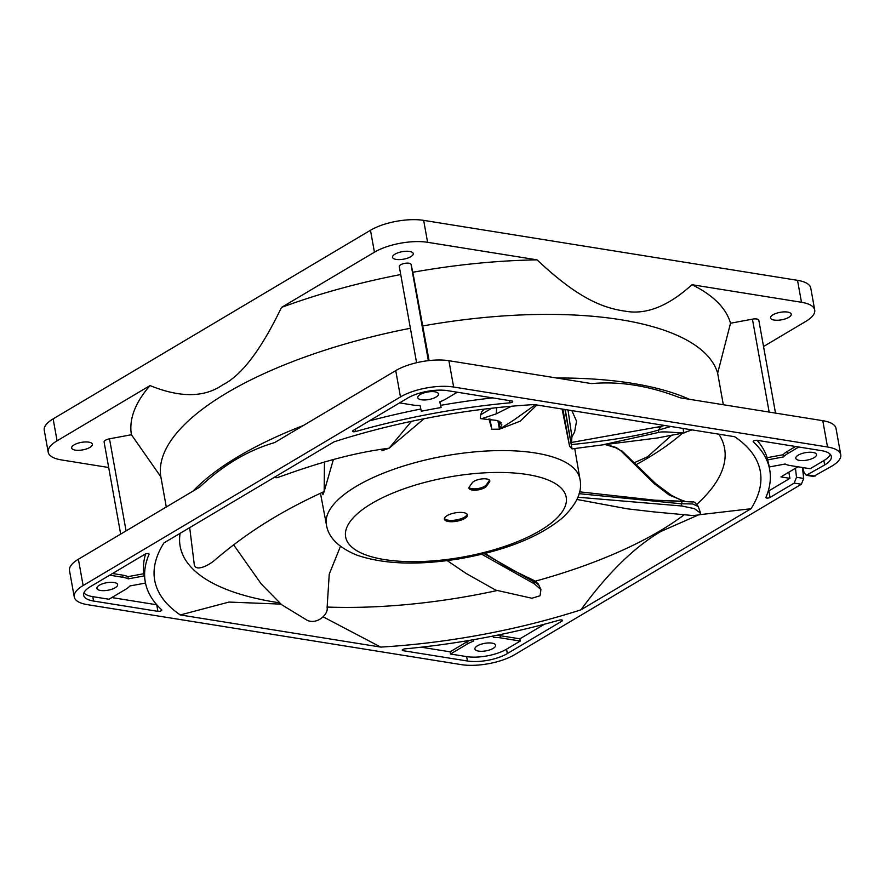 <?xml version="1.0" encoding="UTF-8"?>
<svg xmlns="http://www.w3.org/2000/svg" width="885" height="885" viewBox="0 0 885 885"><rect width="100%" height="100%" fill="white"/><g stroke="black" fill="none" stroke-linecap="round" stroke-linejoin="round"><path stroke-width="1.33" d="M108.689 467.512L61.43 459.923A38.243 13.85 -10.2 0 1 48.199 452.191A38.243 13.85 -10.2 0 1 57.082 440.807L150.019 385.572A304.783 110.393 169.8 0 0 131.422 434.734L109.497 438.816A5.974 2.168 169.8 0 0 105.492 440.21A5.974 2.168 169.8 0 0 104.098 441.98L120.67 534.097M775.514 413.107L758.81 320.215A5.974 2.168 169.8 0 0 752.438 319.153L730.523 323.235A304.783 110.393 169.8 0 0 691.981 284.704L801.478 302.272A38.243 13.85 -10.2 0 1 814.709 310.004L810.76 288.067A38.243 13.85 169.8 0 0 797.529 280.335L423.661 220.365A38.243 13.85 169.8 0 0 370.483 230.266L53.133 418.882A38.243 13.85 169.8 0 0 44.25 430.265L48.199 452.191M180.12 533.323A276.585 100.182 169.8 0 0 180.153 546.299A276.585 100.182 169.8 0 0 279.417 602.796M327.063 607.055A276.585 100.182 169.8 0 0 496.872 590.605M535.281 581.179A276.585 100.182 169.8 0 0 660.332 530.679A276.585 100.182 169.8 0 0 684.304 514.683M682.512 433.13A276.585 100.182 -10.2 0 1 647.311 458.308A276.585 100.182 -10.2 0 1 636.005 464.736M696.904 504.273A276.585 100.182 169.8 0 0 724.572 448.341A276.585 100.182 169.8 0 0 718.874 434.181M634.014 462.844L647.554 456.76L671.77 435.166M813.503 476.451L831.867 466.118A38.243 13.85 -10.2 0 0 840.75 454.735A38.243 13.85 -10.2 0 0 827.519 447.002L453.64 387.033A38.243 13.85 -10.2 0 0 400.474 396.934L83.124 585.538A38.243 13.85 -10.2 0 0 74.24 596.933A38.243 13.85 -10.2 0 0 87.471 604.665L461.339 664.635A38.243 13.85 -10.2 0 0 514.517 654.734L801.379 484.239L803.702 478.442L802.441 467.512M795.471 468.265L796.511 477.292L794.188 483.088L770.05 497.436A2.389 0.863 169.8 0 1 767.516 498.1A2.389 0.863 169.8 0 1 765.901 497.569A2.389 0.863 169.8 0 1 765.923 497.359A317.217 114.895 -10.2 0 0 769.696 469.658A317.217 114.895 -10.2 0 0 753.301 441.847A2.389 0.863 169.8 0 1 753.179 441.637A2.389 0.863 169.8 0 1 753.732 440.929A2.389 0.863 169.8 0 1 757.062 440.31L821.413 450.631A28.685 10.388 169.8 0 1 831.336 456.428A28.685 10.388 169.8 0 1 824.676 464.968L806.312 475.289L804.111 472.767L802.806 467.568M840.75 454.735L836.015 428.417A38.243 13.85 169.8 0 0 822.784 420.685L680.1 397.796C649.269 385.772 619.765 381.048 591.589 383.603L448.905 360.715A38.243 13.85 169.8 0 0 395.739 370.616L274.627 442.588C261.197 446.505 248.342 452.124 236.074 459.437C223.794 466.716 211.603 475.986 199.501 487.248L78.389 559.231A38.243 13.85 169.8 0 0 69.506 570.615L74.24 596.933M769.22 466.981L785.128 464.028A23.906 8.662 -10.2 0 0 790.382 465.576L810.151 468.74L823.891 460.587A28.685 10.388 -10.2 0 0 830.285 454.359M769.696 469.658L768.91 465.267A317.217 114.895 169.8 0 0 767.572 459.89L783.513 456.925A23.906 8.662 -10.2 0 1 787.661 453.618L798.801 447.002M814.045 457.678A10.52 3.805 169.8 0 0 816.49 454.547A10.52 3.805 169.8 0 0 809.399 452.235A10.52 3.805 169.8 0 0 798.226 455.144A10.52 3.805 169.8 0 0 795.792 458.275A10.52 3.805 169.8 0 0 802.883 460.587A10.52 3.805 169.8 0 0 814.045 457.678M768.191 491.164A2.389 0.863 -10.2 0 0 768.866 490.854L789.929 478.342L780.935 476.893L797.949 466.782M789.929 478.342L788.823 472.214M161.247 610.739A2.389 0.863 169.8 0 0 161.811 610.031A2.389 0.863 169.8 0 0 161.689 609.82A317.217 114.895 -10.2 0 1 145.284 582.009A317.217 114.895 -10.2 0 1 149.056 554.298A2.389 0.863 169.8 0 0 149.089 554.098A2.389 0.863 169.8 0 0 147.474 553.567A2.389 0.863 169.8 0 0 144.941 554.231L90.314 586.7A28.685 10.388 169.8 0 0 83.644 595.229A28.685 10.388 169.8 0 0 93.578 601.037L157.928 611.358A2.389 0.863 169.8 0 0 161.247 610.739M561.953 621.115L507.326 653.584A28.685 10.388 169.8 0 1 467.446 661.006L403.095 650.685A2.389 0.863 169.8 0 1 402.266 650.198A2.389 0.863 169.8 0 1 402.819 649.49A2.389 0.863 169.8 0 1 405.009 648.849A317.217 114.895 -10.2 0 0 559.386 620.119A2.389 0.863 169.8 0 1 562.506 620.407A2.389 0.863 169.8 0 1 561.953 621.115L561.743 619.931M355.195 429.269L355.604 431.548A2.389 0.863 169.8 0 1 352.484 431.26A2.389 0.863 169.8 0 1 353.038 430.552L407.664 398.084A28.685 10.388 169.8 0 1 447.544 390.661L511.895 400.982A2.389 0.863 169.8 0 1 512.725 401.469A2.389 0.863 169.8 0 1 512.172 402.177A2.389 0.863 169.8 0 1 509.981 402.819L509.583 400.606M355.604 431.548A317.217 114.895 -10.2 0 1 509.981 402.819M699.891 514.672L751.055 508.72A307.659 111.433 169.8 0 0 734.683 436.714L534.274 404.578A307.659 111.433 169.8 0 0 334.043 441.836L163.935 542.936A307.659 111.433 169.8 0 0 180.308 614.942L228.983 602.077L280.965 604.123M323.18 616.856L380.716 647.09L180.308 614.942M380.716 647.09A307.659 111.433 169.8 0 0 580.947 609.831L751.055 508.72M795.593 446.483L787.274 451.427A23.906 8.662 169.8 0 0 783.114 454.735L767.173 457.7A317.217 114.895 169.8 0 0 757.04 440.299M767.173 457.7L767.572 459.89M783.513 456.925L783.114 454.735M89.927 447.401A10.52 3.805 169.8 0 0 92.372 444.27A10.52 3.805 169.8 0 0 85.27 441.958A10.52 3.805 169.8 0 0 74.108 444.867A10.52 3.805 169.8 0 0 71.663 447.998A10.52 3.805 169.8 0 0 78.765 450.31A10.52 3.805 169.8 0 0 89.927 447.401M166.28 506.983L160.86 476.849L131.422 434.734M410.386 328.269A283.277 102.605 169.8 0 0 226.737 392.984A283.277 102.605 169.8 0 0 160.86 476.849M400.717 274.538A304.783 110.393 169.8 0 0 281.485 307.427C261.152 349.719 241.539 375.539 222.655 384.875C204.413 397.619 180.197 397.841 150.019 385.572M281.485 307.427L374.432 252.192A38.243 13.85 -10.2 0 1 427.599 242.302L537.095 259.858A304.783 110.393 169.8 0 0 412.83 272.281L411.038 264.394A5.974 2.168 169.8 0 0 406.967 263.122A5.974 2.168 169.8 0 0 400.673 264.77A5.974 2.168 169.8 0 0 399.279 266.551A5.974 2.168 169.8 0 0 399.29 266.584L416.592 362.728L399.279 266.551M410.784 256.705A10.52 3.805 169.8 0 0 413.229 253.575A10.52 3.805 169.8 0 0 406.138 251.263A10.52 3.805 169.8 0 0 394.964 254.161A10.52 3.805 169.8 0 0 392.531 257.292A10.52 3.805 169.8 0 0 399.622 259.604A10.52 3.805 169.8 0 0 410.784 256.705M193.151 491.02A283.277 102.605 -10.2 0 1 238.176 456.583A283.277 102.605 -10.2 0 1 303.544 425.408M556.621 377.995A283.277 102.605 -10.2 0 1 689.338 399.279M429.081 360.571L412.83 272.281M730.523 323.235L717.658 373.227L723.322 404.733M717.658 373.227A283.277 102.605 169.8 0 0 422.842 325.934M537.095 259.858C575.715 296.265 600.583 307.715 625.098 311.155C645.95 315.049 668.252 306.232 691.981 284.704M814.709 310.004A38.243 13.85 -10.2 0 1 805.826 321.388L763.534 346.522M788.8 317.328A10.52 3.805 169.8 0 0 791.234 314.197A10.52 3.805 169.8 0 0 784.143 311.885A10.52 3.805 169.8 0 0 772.981 314.794A10.52 3.805 169.8 0 0 770.536 317.925A10.52 3.805 169.8 0 0 777.627 320.237A10.52 3.805 169.8 0 0 788.8 317.328M436.04 397.055A10.52 3.805 169.8 0 0 438.484 393.925A10.52 3.805 169.8 0 0 431.382 391.613A10.52 3.805 169.8 0 0 420.22 394.511A10.52 3.805 169.8 0 0 417.775 397.642A10.52 3.805 169.8 0 0 424.877 399.954A10.52 3.805 169.8 0 0 436.04 397.055M457.291 392.221L446.151 398.847A23.906 8.662 -10.2 0 1 439.79 401.79L441.084 407.531A317.217 114.895 169.8 0 0 421.349 411.204L420.043 405.463A23.906 8.662 -10.2 0 1 412.919 405.031L399.577 402.885M420.851 409.025A317.217 114.895 169.8 0 0 369.255 420.906M492.624 397.896A317.217 114.895 169.8 0 0 440.697 405.33L439.878 401.757M441.084 407.531L440.697 405.33M115.183 587.751A10.52 3.805 169.8 0 0 117.628 584.62A10.52 3.805 169.8 0 0 110.525 582.308A10.52 3.805 169.8 0 0 99.363 585.206A10.52 3.805 169.8 0 0 96.919 588.337A10.52 3.805 169.8 0 0 104.01 590.649A10.52 3.805 169.8 0 0 115.183 587.751M109.685 575.184L123.026 577.319A23.906 8.662 -10.2 0 1 128.292 578.867L144.233 575.903A317.217 114.895 169.8 0 0 144.498 577.617L145.284 582.009M145.494 583.06L129.896 585.97A23.906 8.662 -10.2 0 1 125.747 589.266L108.966 599.245L92.781 596.645A28.685 10.388 -10.2 0 1 83.909 592.928M145.616 553.922A317.217 114.895 169.8 0 0 143.835 573.712L127.894 576.677L128.292 578.867M127.894 576.677A23.906 8.662 169.8 0 0 122.628 575.128L112.506 573.502M144.233 575.903L143.835 573.712M157.928 611.358L156.745 604.776A2.389 0.863 -10.2 0 1 156.745 604.776L111.787 597.563M496.706 635.308A23.906 8.662 169.8 0 1 500.102 635.673L519.871 638.837L544.552 624.179M473.309 639.722L473.63 641.094A23.906 8.662 -10.2 0 0 467.269 644.048L450.476 654.026L466.66 656.615A28.685 10.388 -10.2 0 0 506.541 649.192L520.269 641.039L500.501 637.864A23.906 8.662 -10.2 0 0 493.365 637.421L493.111 636.027M519.871 638.837L520.269 641.039M469.791 640.32A23.906 8.662 169.8 0 0 466.871 641.857L450.089 651.825L421.183 647.189M450.476 654.026L450.089 651.825M493.045 636.038L493.365 637.421M493.188 648.384A10.52 3.805 169.8 0 0 495.633 645.253A10.52 3.805 169.8 0 0 488.531 642.941A10.52 3.805 169.8 0 0 477.369 645.84A10.52 3.805 169.8 0 0 474.924 648.971A10.52 3.805 169.8 0 0 482.026 651.283A10.52 3.805 169.8 0 0 493.188 648.384M580.947 609.831C607.796 573.071 634.479 546.941 660.984 531.42L697.358 515.413M273.974 477.535L277.06 477.712L284.893 474.991C335.017 457.003 366.401 451.162 389.123 448.197L424.026 418.749M381.612 449.237L382.066 450.808A129.011 46.728 -10.2 0 1 389.123 448.197L411.481 421.315M189.7 527.626L194.224 564.188C195.021 572.13 208.528 565.98 216.051 559.043C254.913 525.967 291.973 506.364 324.164 491.551L333.357 459.536M322.461 492.337L322.959 494.737A129.011 46.728 -10.2 0 1 324.164 491.551L324.474 462.025M565.238 409.534L572.02 448.883L574.752 448.584L579.974 479.194A128.812 46.651 -10.2 0 0 570.028 465.09A128.812 46.651 -10.2 0 0 487.06 450.985A128.812 46.651 -10.2 0 0 356.323 486.308A128.812 46.651 -10.2 0 0 326.432 524.805L320.459 493.266M562.108 409.036L569.608 446.361A129.011 46.728 -10.2 0 1 572.02 448.883L564.94 409.49M491.706 408.239L480.599 414.855L480.334 418.605L497.713 420.53L501.861 424.778L499.428 429.203L520.159 421.205L536.885 404.987M488.951 418.904L491.839 429.28A129.011 46.728 -10.2 0 1 499.428 429.203L514.329 419.744M464.747 518.477A11.737 4.248 169.8 0 0 467.468 514.948A11.737 4.248 169.8 0 0 459.514 512.404A11.737 4.248 169.8 0 0 447.091 515.645A11.737 4.248 169.8 0 0 444.358 519.108A11.737 4.248 169.8 0 0 452.246 521.719A11.737 4.248 169.8 0 0 464.747 518.477M472.214 482.812L469.304 486.971A9.093 3.297 169.8 0 0 468.973 488.177A9.093 3.297 169.8 0 0 476.938 490.047A9.093 3.297 169.8 0 0 486.529 486.164L489.449 482.004A9.093 3.297 169.8 0 0 489.792 480.798A9.093 3.297 169.8 0 0 481.816 478.929A9.093 3.297 169.8 0 0 472.225 482.812M467.191 514.329A11.715 4.248 -10.2 0 1 464.481 517.161A11.715 4.248 -10.2 0 1 452.888 520.358A11.715 4.248 -10.2 0 1 444.392 518.422M489.482 480.168A9.093 3.297 -10.2 0 1 489.206 480.688L486.285 484.847A9.093 3.297 -10.2 0 1 477.601 488.608A9.093 3.297 -10.2 0 1 469.039 487.491M489.98 418.992L491.839 429.28M562.915 409.169L569.608 446.361M568.015 409.987L571.92 436.947L571.4 443.761M571.92 436.947L574.608 431.969L576.544 421.205L571.843 410.596M661.183 426.404L571.411 442.456M661.383 426.349L664.425 425.453L661.383 426.349L658.296 430.154L658.506 432.455C662.965 430.851 679.016 433.274 683.607 432.776L683.198 428.462M692.037 429.878L683.607 432.776M658.506 432.455L602.187 444.934L572.02 448.883M571.478 444.602C609.876 440.619 638.815 435.807 658.296 430.154L670.852 426.481M511.464 406.248L496.197 413.87L496.695 407.697M481.805 418.649L496.197 413.87M497.879 420.596L499.428 429.203L499.428 424.645L501.12 422.687M499.428 424.645L499.074 421.138M500.346 422.023L499.538 423.705M381.778 449.215L382.066 450.808M189.689 527.626L189.844 529.484M322.527 492.303L322.959 494.737M233.596 544.795L261.197 583.912L281.607 604.676L307.051 620.219C316.963 625.053 328.567 614.334 327.118 607.53L329.231 574.166L340.459 546.344M447.19 560.614L466.251 573.535L495.655 590.096L531.918 598.26L540.06 595.738L540.923 589.532L534.463 583.923L481.75 554.253M484.206 553.656L533.378 581.556L534.463 583.923M538.832 585.051L531.476 579.653M576.965 499.461L627.443 508.842L654.148 511.928L692.977 515.546L699.504 514.838L700.61 513.145L694.327 508.632L681.948 506.01L577.927 497.226M579.122 493.675L681.173 503.775L681.948 506.01M682.357 501.253L654.966 500.202L579.598 491.839M605.041 444.513L615.905 447.81L620.54 450.487L654.214 483.619L669.115 494.969L684.393 501.286M655.265 500.213L692.535 501.972C693.608 501.253 695.51 502.769 698.232 506.508L692.656 503.963L681.173 503.775L682.49 501.253M796.511 477.292L803.702 478.442M824.676 464.968L823.891 460.587M768.866 490.854L770.05 497.436M801.379 484.239L794.188 483.088M807.861 474.957L815.052 476.119M787.274 451.427L787.661 453.618M109.497 438.816L126.068 530.889M53.133 418.882L57.082 440.807M374.432 252.192L370.483 230.266M411.038 264.394L428.362 360.649M78.389 559.231L83.124 585.538M400.474 396.934L395.739 370.616M448.905 360.715L453.64 387.033M827.519 447.002L822.784 420.685M423.661 220.365L427.599 242.302M801.478 302.272L797.529 280.335M769.165 412.089L752.438 319.153M123.026 577.319L122.628 575.128M92.781 596.645L93.578 601.037M506.541 649.192L507.326 653.584M467.269 644.048L466.871 641.857M500.102 635.673L500.501 637.864M467.446 661.006L466.66 656.615M402.874 649.457L403.095 650.685M485.4 472.8A112.074 40.599 -10.2 0 1 557.583 485.08A112.074 40.599 -10.2 0 1 499.881 547.981A112.074 40.599 -10.2 0 1 354.763 549.397A112.074 40.599 -10.2 0 1 372.297 503.156A112.074 40.599 -10.2 0 1 485.4 472.8M486.285 484.847L486.54 486.164M489.449 482.004L489.206 480.688M605.816 444.403L616.248 447.533L620.54 450.487M806.323 475.3L813.514 476.451M326.432 524.805C328.346 537.405 338.457 547.505 356.777 555.094C384.101 564.453 418.992 565.57 461.472 558.457C505.755 550.337 539.308 536.885 562.141 518.123C576.677 504.516 582.618 491.54 579.974 479.194M685.864 432.533L657.201 438.02L602.187 444.934M661.239 426.382L657.466 427.51M535.37 404.744L513.798 420.109M480.599 414.855L481.894 411.503L484.261 409.124M189.888 530.026L189.799 528.898M485.08 553.435L508.278 568.037L532.471 579.697C535.547 581.08 537.66 582.85 538.821 585.029L540.923 589.532M621.768 450.742L655.796 483.73L671.361 495.268L680.288 499.815L685.101 501.319M698.232 506.508L700.61 513.145"/></g></svg>

